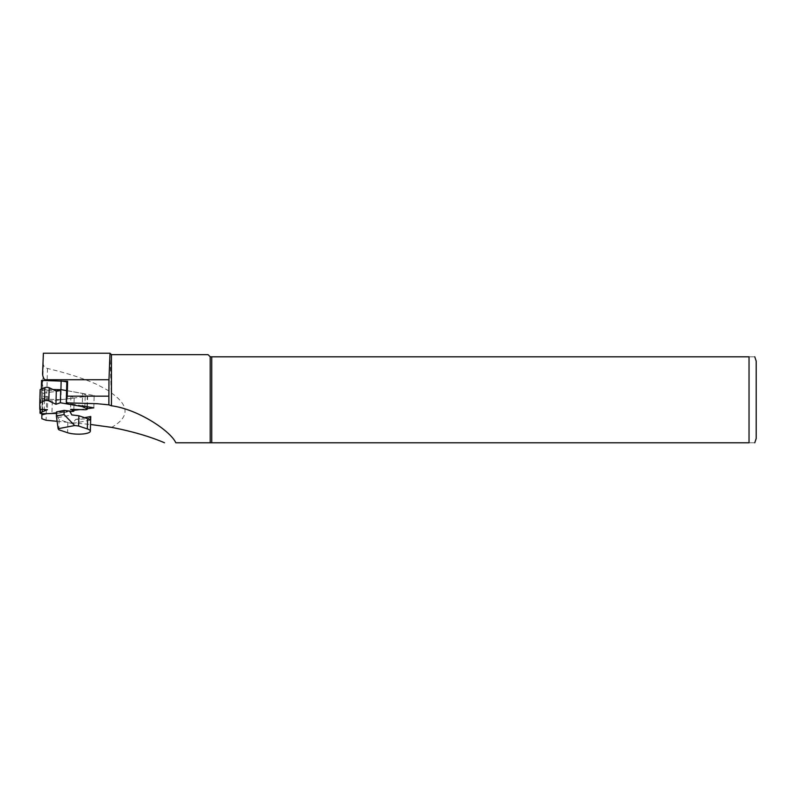 <?xml version="1.0" encoding="UTF-8"?>
<svg xmlns="http://www.w3.org/2000/svg" width="796" height="796" viewBox="0 0 796 796"><rect width="100%" height="100%" fill="white"/><g stroke="black" fill="none" stroke-linecap="round" stroke-linejoin="round"><path stroke-width="0.6" stroke-dasharray="3.98 2.98" d="M90.734 416.507C90.625 417.522 89.092 418.318 86.137 418.915L75.729 419.392L72.565 423.502A12.895 3.333 1.6 0 1 67.859 422.477L59.133 419.562L58.854 429.8M69.61 411.054L57.501 413.383L57.829 417.621L59.133 419.562M57.829 417.621L71.849 414.925M72.565 423.502L90.256 420.109M75.729 419.392L84.615 417.681M56.496 411.88L57.501 413.383M93.819 407.85L94.157 395.512L60.914 389.612M82.257 405.831L66.287 402.846M62.635 381.165L44.695 380.707A2.288 0.597 -178.4 0 0 42.397 381.244L42.397 390.368L61.153 390.846L44.695 392.886L42.397 393.851L41.86 413.691M52.924 389.503L41.302 389.204L41.302 399.144L41.541 390.348L42.397 390.368L42.397 393.851M111.45 354.658L111.45 393.005L111.151 392.08L97.122 384.558C83.888 378.548 67.332 373.185 47.481 368.468C44.755 367.533 43.362 366.08 43.312 364.09L43.382 353.225M111.151 392.08L110.037 353.255M111.45 393.005C129.499 405.671 129.569 417.124 111.639 427.372M208.064 354.658L210.214 356.807L210.214 442.775L175.807 442.775M57.113 421.303L90.525 424.467M45.83 413.811L72.516 410.497M79.769 409.602L86.963 408.706M210.214 356.807L749.036 356.807L749.036 442.775C757.314 442.775 757.314 442.775 749.036 442.775L210.214 442.775M211.746 356.807L211.746 442.775M749.036 356.807C757.314 356.807 757.314 356.807 749.036 356.807M42.397 381.244L42.427 380.428L42.397 381.244M66.834 381.632L67.7 382.05L67.123 403.184M44.695 392.886L44.128 413.771M61.153 390.846L60.914 399.642L94.157 395.512M66.834 381.891L67.7 382.05M41.541 390.348L41.541 380.408M60.914 389.702L60.416 389.692M60.914 399.642L41.302 399.144M56.456 413.403L69.998 411.721M40.158 389.612L39.8 409.323M66.595 390.607L82.595 393.403L82.237 406.577M82.595 393.403L87.321 395.642A2.478 0.647 1.6 0 1 87.65 395.98A2.478 0.647 1.6 0 1 85.172 396.557L70.914 396.189L74.157 398.08L52.287 400.796L51.929 413.97M74.157 398.08L73.829 410.338M52.287 400.796L42.835 400.557A2.478 0.647 1.6 0 1 40.357 399.851A2.478 0.647 1.6 0 1 40.686 399.542L47.82 396.527L40.158 396.159M47.82 396.527L47.462 409.691M70.914 396.189L70.555 409.363M67.859 422.477L67.58 432.716M47.481 368.468L46.078 420.258M43.312 364.09L41.83 418.726M42.835 400.557L42.477 413.731M40.686 399.542L40.427 409.353M87.321 395.642L87.023 406.666M85.172 396.557L84.814 409.721M40.098 409.343L40.357 399.851M87.361 406.726L87.65 395.98"/><path stroke-width="1.19" d="M87.6 418.686L78.884 415.771L71.849 414.925L69.61 411.054L64.177 410.408L64.058 414.557L56.377 416.029L58.128 428.716L58.854 429.8L67.58 432.716A12.895 3.333 -178.4 0 0 85.739 433.581A12.895 3.333 -178.4 0 0 90.346 431.163A12.895 3.333 -178.4 0 0 87.321 428.925L87.6 418.686A12.895 3.333 1.6 0 1 90.256 420.109L90.734 416.507L84.615 417.681M78.884 415.771L78.605 426.009L87.321 428.925M78.605 426.009L74.675 425.542L58.128 428.716M56.377 416.029L56.496 411.88L64.177 410.408M74.675 425.542L64.058 414.557M86.963 408.706L93.819 407.85L82.257 405.831M44.715 379.722L108.982 379.722L110.007 353.235L43.382 353.225L42.636 372.488C42.367 375.065 43.064 377.493 44.715 379.722L44.695 380.488M108.982 379.722L108.873 396.169L67.202 396.169L67.61 381.284L62.635 381.165L66.834 381.891M67.202 396.169L66.287 401.91M66.287 402.846L97.122 403.701L108.883 404.856L111.45 405.781L111.45 354.658L110.037 353.245M108.873 396.169L108.883 404.856M210.214 442.775L211.746 442.775L211.746 356.807L210.214 356.807L210.214 442.775L175.807 442.775C170.802 431.243 138.345 409.283 111.45 405.781M210.214 356.807L208.064 354.658L111.45 354.658M90.525 424.467L111.639 427.372C132.196 431.372 149.827 436.497 164.523 442.775M41.86 413.691L41.83 418.726L46.078 420.258L57.113 421.303M41.83 414.995L45.83 413.811M72.516 410.497L79.769 409.602M211.746 442.775L749.036 442.775C757.314 442.775 757.314 442.775 749.036 442.775L749.036 356.807L211.746 356.807M749.036 356.807C757.314 356.807 757.314 356.807 749.036 356.807M756.2 438.477L756.2 361.105L756.2 438.477L754.767 442.775M67.61 381.284L66.834 381.632L66.287 401.811M41.302 389.135L41.541 380.408L62.635 381.165M60.914 389.612L61.153 380.906M60.416 389.692L52.924 389.503M87.023 406.666L86.963 408.816A2.478 0.647 -178.4 0 1 87.291 409.154A2.478 0.647 -178.4 0 1 84.814 409.721L70.555 409.363L73.809 411.253L69.998 411.721M86.963 408.816L82.237 406.577L60.367 402.756L55.949 404.278L48.825 400.895A2.478 0.647 -178.4 0 0 44.526 400.786L39.8 402.786L39.8 409.323L47.462 409.691L40.327 412.706A2.478 0.647 -178.4 0 0 39.999 413.015A2.478 0.647 -178.4 0 0 42.477 413.731L56.456 413.403M66.595 390.607L60.725 389.582L56.307 391.105L49.183 387.722A2.478 0.647 1.6 0 0 44.884 387.612L40.158 389.612L39.8 402.786M60.725 389.582L60.367 402.756M73.829 410.338L73.809 411.253M56.307 391.105L55.949 404.278M44.884 387.612L44.526 400.786M49.183 387.722L48.825 400.895M40.427 409.353L40.327 412.706M90.734 416.537L90.346 431.163M754.767 356.807L756.2 361.105M39.999 413.015L40.098 409.343M87.291 409.154L87.361 406.726"/></g></svg>
